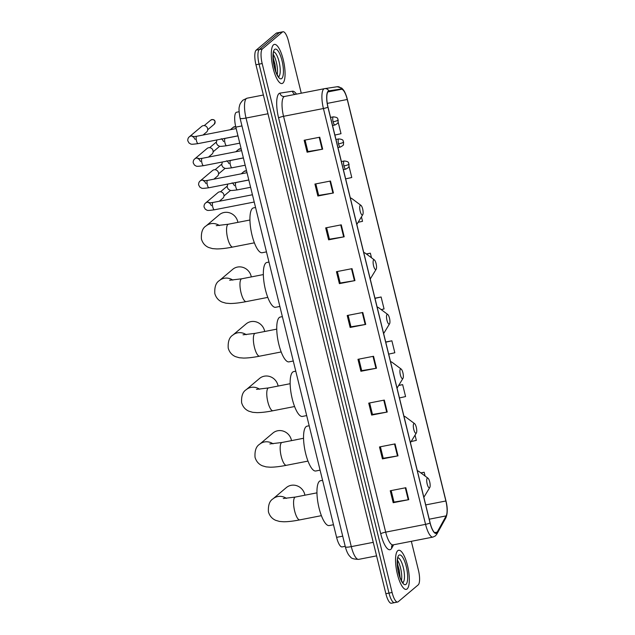 <?xml version="1.0" encoding="UTF-8"?>
<svg xmlns="http://www.w3.org/2000/svg" width="635" height="635" viewBox="0 0 635 635"><rect width="100%" height="100%" fill="white"/><g stroke="black" fill="none" stroke-linecap="round" stroke-linejoin="round"><path stroke-width="0.95" d="M345.21 546.306L342.13 546.91A12.454 3.659 -101 0 1 336.59 537.353L235.823 127.119A12.454 3.659 -101 0 1 236.601 112.228A12.454 3.659 -101 0 1 236.641 112.22L239.101 111.744M301.268 93.202L288.52 41.307A12.454 3.659 79 0 0 282.98 31.75L276.749 32.964A12.454 3.659 79 0 0 276.193 33.242L256.175 50.133A12.454 3.659 79 0 0 255.945 64.754L385.866 593.693A12.454 3.659 79 0 0 391.414 603.25L394.533 602.639A12.454 3.659 79 0 0 395.081 602.369M282.98 31.75A12.454 3.659 79 0 0 282.424 32.028L262.406 48.919A12.454 3.659 79 0 0 262.176 63.532L392.097 592.479L388.985 593.09A12.454 3.659 79 0 0 394.533 602.639A12.454 3.659 79 0 1 388.985 593.09L259.064 64.143L388.985 593.09L385.866 593.693M262.406 48.919L259.286 49.53A12.454 3.659 79 0 0 259.064 64.143A12.454 3.659 79 0 1 259.286 49.53L279.313 32.631L259.286 49.53L256.175 50.133M279.86 32.361A12.454 3.659 79 0 0 279.313 32.631A12.454 3.659 79 0 1 279.86 32.361M407.13 588.931A19.923 5.858 79 0 0 407.861 567.111A19.923 5.858 79 0 0 398.621 550.259A19.923 5.858 79 0 0 397.74 550.696A19.923 5.858 79 0 0 397.01 572.516A19.923 5.858 79 0 0 406.249 589.367A19.923 5.858 79 0 0 407.13 588.931A19.923 5.858 79 0 0 407.861 567.111A19.923 5.858 79 0 0 398.621 550.259A19.923 5.858 79 0 0 397.74 550.696A19.923 5.858 79 0 0 397.01 572.516A19.923 5.858 79 0 0 406.249 589.367A19.923 5.858 79 0 0 407.13 588.931M282.885 83.09A19.923 5.858 79 0 0 283.607 61.27A19.923 5.858 79 0 0 274.368 44.41A19.923 5.858 79 0 0 273.494 44.855A19.923 5.858 79 0 0 272.764 66.675A19.923 5.858 79 0 0 282.003 83.526A19.923 5.858 79 0 0 282.885 83.09A19.923 5.858 79 0 0 283.607 61.27A19.923 5.858 79 0 0 274.368 44.41A19.923 5.858 79 0 0 273.494 44.855A19.923 5.858 79 0 0 272.764 66.675A19.923 5.858 79 0 0 282.003 83.526A19.923 5.858 79 0 0 282.885 83.09M436.65 532.813A13.287 3.905 -101 0 1 436.062 533.106A13.287 3.905 -101 0 1 430.141 522.915L328.009 107.085A13.287 3.905 -101 0 1 328.835 91.202A13.287 3.905 -101 0 1 328.882 91.194L341.392 89.289A13.287 3.905 -101 0 1 347.258 99.489L445.873 500.991A13.287 3.905 -101 0 1 446.175 515.89L437.182 532.122A13.287 3.905 -101 0 1 436.65 532.813M436.721 533.13A13.613 4 79 0 0 437.277 532.424L446.262 516.192A13.613 4 79 0 0 445.961 500.92L347.345 99.417A13.613 4 79 0 0 341.328 88.963L328.819 90.868A13.613 4 79 0 0 327.922 107.156L430.062 522.986A13.613 4 79 0 0 436.721 533.13M319.738 137.216L304.157 140.256L307.094 152.202L322.675 149.161L319.738 137.216M305.078 140.073L307.904 151.575L322.143 149.257A3.318 0.516 -13.8 0 0 322.675 149.161M307.888 151.535L307.094 152.202M330.502 181.023L314.92 184.063L317.857 196.017L333.431 192.976L330.502 181.023M315.841 183.888L318.667 195.389L332.907 193.072A3.318 0.516 -13.8 0 0 333.431 192.976M318.651 195.342L317.857 196.017M341.257 224.838L325.684 227.878L328.62 239.832L344.194 236.791L341.257 224.838M326.596 227.703L329.422 239.197L343.67 236.887A3.318 0.516 -13.8 0 0 344.194 236.791M329.414 239.157L328.62 239.832M352.02 268.653L336.447 271.693L339.384 283.639L354.957 280.599L352.02 268.653M337.36 271.51L340.185 283.012L354.425 280.694A3.318 0.516 -13.8 0 0 354.957 280.599M340.177 282.972L339.384 283.639M405.828 487.72L390.255 490.76L393.192 502.706L408.765 499.666L405.828 487.72M391.168 490.577L393.994 502.079L408.234 499.761A3.318 0.516 -13.8 0 0 408.765 499.666M393.986 502.039L393.192 502.706M395.065 443.905L379.492 446.945L382.429 458.891L398.002 455.851L395.065 443.905M380.405 446.762L383.23 458.264L397.478 455.946A3.318 0.516 -13.8 0 0 398.002 455.851M383.222 458.224L382.429 458.891M384.31 400.09L368.729 403.13L371.666 415.084L387.239 412.044L384.31 400.09M369.649 402.955L372.467 414.449L386.715 412.139A3.318 0.516 -13.8 0 0 387.239 412.044M372.459 414.409L371.666 415.084M373.547 356.275L357.965 359.315L360.902 371.269L376.484 368.229L373.547 356.275M358.886 359.14L361.712 370.642L375.952 368.324A3.318 0.516 -13.8 0 0 376.484 368.229M361.696 370.594L360.902 371.269M362.783 312.468L347.21 315.508L350.139 327.454L365.72 324.414L362.783 312.468M348.123 315.325L350.949 326.827L365.188 324.509A3.318 0.516 -13.8 0 0 365.72 324.414M350.941 326.787L350.139 327.454M392.097 592.479A12.454 3.659 79 0 0 397.645 602.036A12.454 3.659 79 0 0 398.193 601.758L418.219 584.867A12.454 3.659 79 0 0 418.441 570.246L411.337 541.314M358.132 222.306L362.529 221.313L361.434 216.852M345.638 178.88L351.766 177.506L348.996 166.203M334.883 135.064L341.011 133.691L338.153 122.071M388.683 354.132L394.819 352.758L391.882 340.805L385.707 342.011M399.447 397.947L405.574 396.565L402.646 384.619L398.716 385.389M411.155 441.547L416.338 440.38L415.044 435.126M425.101 476.059L424.164 472.25L420.854 472.892M371.491 257.786L370.356 253.182L366.355 253.96M381.175 309.586L384.056 308.943L381.119 296.997L374.952 298.196M381.119 296.997L374.991 298.371M391.882 340.805L385.755 342.186M402.646 384.619L398.637 385.524M424.164 472.25L420.949 472.972M370.356 253.182L366.474 254.056M304.903 495.197A11.62 10.962 -130.2 0 0 304.729 494.363A11.62 10.962 -130.2 0 0 286.329 487.601L273.05 498.808A11.62 10.962 49.8 0 1 286.456 498.396M427.26 478.147A4.985 1.468 79 0 0 427.172 483.997A4.985 1.468 79 0 0 429.609 487.712A4.985 1.468 79 0 0 429.784 487.497A4.985 1.468 79 0 0 429.871 482.648A4.985 1.468 79 0 0 427.966 478.195A4.985 1.468 79 0 0 427.26 478.147M322.58 480.33L320.477 480.735A22.828 6.715 79 0 0 319.469 481.243A22.828 6.715 79 0 0 318.635 506.246A22.828 6.715 79 0 0 329.224 525.558L333.486 524.724M291.497 440.626A11.62 10.962 -130.2 0 0 291.322 439.793A11.62 10.962 -130.2 0 0 272.923 433.038L259.644 444.238A11.62 10.962 49.8 0 1 273.05 443.825M413.853 423.585A4.985 1.468 79 0 0 413.766 429.427A4.985 1.468 79 0 0 416.203 433.141A4.985 1.468 79 0 0 416.377 432.927A4.985 1.468 79 0 0 416.465 428.085A4.985 1.468 79 0 0 414.568 423.624A4.985 1.468 79 0 0 413.853 423.585M309.174 425.76L307.07 426.172A22.828 6.715 79 0 0 306.062 426.672A22.828 6.715 79 0 0 305.229 451.675A22.828 6.715 79 0 0 315.817 470.987L320.08 470.154M278.09 386.064A11.62 10.962 -130.2 0 0 277.916 385.223A11.62 10.962 -130.2 0 0 259.517 378.468L246.245 389.676A11.62 10.962 49.8 0 1 259.651 389.263M400.455 369.014A4.985 1.468 79 0 0 400.36 374.864A4.985 1.468 79 0 0 402.804 378.571A4.985 1.468 79 0 0 402.979 378.365A4.985 1.468 79 0 0 403.066 373.515A4.985 1.468 79 0 0 401.161 369.054A4.985 1.468 79 0 0 400.455 369.014M295.775 371.189L293.664 371.602A22.828 6.715 79 0 0 292.664 372.102A22.828 6.715 79 0 0 291.83 397.113A22.828 6.715 79 0 0 302.411 416.417L306.681 415.592M264.692 331.494A11.62 10.962 -130.2 0 0 264.517 330.66A11.62 10.962 -130.2 0 0 246.118 323.906L232.839 335.105A11.62 10.962 49.8 0 1 246.245 334.693M387.048 314.452A4.985 1.468 79 0 0 386.961 320.294A4.985 1.468 79 0 0 389.398 324.009A4.985 1.468 79 0 0 389.572 323.794A4.985 1.468 79 0 0 389.66 318.945A4.985 1.468 79 0 0 387.755 314.492A4.985 1.468 79 0 0 387.048 314.452M282.369 316.627L280.265 317.04A22.828 6.715 79 0 0 279.257 317.54A22.828 6.715 79 0 0 278.424 342.543A22.828 6.715 79 0 0 289.012 361.855L293.275 361.021M251.285 276.931A11.62 10.962 -130.2 0 0 251.111 276.09A11.62 10.962 -130.2 0 0 232.712 269.335L219.44 280.543A11.62 10.962 49.8 0 1 232.847 280.122M373.65 259.882A4.985 1.468 79 0 0 373.555 265.732A4.985 1.468 79 0 0 375.991 269.438A4.985 1.468 79 0 0 376.174 269.224A4.985 1.468 79 0 0 376.261 264.382A4.985 1.468 79 0 0 374.356 259.921A4.985 1.468 79 0 0 373.65 259.882M268.97 262.057L266.859 262.469A22.828 6.715 79 0 0 265.851 262.969A22.828 6.715 79 0 0 265.025 287.972A22.828 6.715 79 0 0 275.606 307.284L279.868 306.451M237.887 222.361A11.62 10.962 -130.2 0 0 237.712 221.528A11.62 10.962 -130.2 0 0 219.313 214.765L206.034 225.973A11.62 10.962 49.8 0 1 219.44 225.56M360.243 205.311A4.985 1.468 79 0 0 360.156 211.161A4.985 1.468 79 0 0 362.593 214.876A4.985 1.468 79 0 0 362.768 214.662A4.985 1.468 79 0 0 362.855 209.812A4.985 1.468 79 0 0 360.95 205.359A4.985 1.468 79 0 0 360.243 205.311M255.564 207.494L253.46 207.899A22.828 6.715 79 0 0 252.452 208.407A22.828 6.715 79 0 0 251.619 233.41A22.828 6.715 79 0 0 262.207 252.722L266.47 251.889M209.947 202.914A3.739 3.524 49.8 0 0 205.597 203.017L217.964 192.58A3.739 3.524 49.8 0 1 223.885 194.755A3.739 3.524 49.8 0 1 222.79 198.295L219.305 201.231M204.534 180.848A3.739 3.524 49.8 0 0 200.176 180.951L212.55 170.513A3.739 3.524 49.8 0 1 218.464 172.688A3.739 3.524 49.8 0 1 217.368 176.228L213.884 179.165M199.112 158.782A3.739 3.524 49.8 0 0 194.755 158.885L207.129 148.447A3.739 3.524 49.8 0 1 213.042 150.622A3.739 3.524 49.8 0 1 211.947 154.162L208.463 157.099M193.691 136.715A3.739 3.524 49.8 0 0 189.333 136.819L201.708 126.381A3.739 3.524 49.8 0 1 207.621 128.556A3.739 3.524 49.8 0 1 206.526 132.096L203.041 135.033M342.717 536.154L336.59 537.353M241.959 125.92L235.823 127.119M240.07 118.253C238.935 111.792 238.728 107.823 239.451 106.347C239.57 104.561 240.728 102.505 242.935 100.179L247.063 98.195L263.382 95.012L247.118 98.187A16.605 4.882 79 0 0 247.063 98.195A16.605 4.882 79 0 0 246.332 98.56A16.605 4.882 79 0 0 246.031 118.046L351.298 546.624A16.605 4.882 79 0 0 358.688 559.364C353.909 559.237 351.171 558.419 350.472 556.911C348.401 555.212 346.686 551.847 345.337 546.822L240.07 118.253A8.303 1.286 166.2 0 0 246.031 118.046L267.986 113.76M373.253 542.338L351.298 546.624A8.303 1.286 166.2 0 1 345.337 546.822M255.945 64.754L262.176 63.532M276.193 33.242L282.424 32.028M393.629 544.774L391.739 548.18A20.757 6.104 -101 0 1 380.738 533.789L278.598 117.959A4.151 0.643 166.2 0 1 283.551 116.308L385.683 532.138A16.605 4.882 79 0 0 393.081 544.878L392.001 545.409M278.598 117.959A20.757 6.104 -101 0 1 278.979 93.599A20.757 6.104 -101 0 1 279.964 93.131L292.473 91.226A20.757 6.104 -101 0 1 296.481 94.131M283.853 96.822A16.605 4.882 79 0 0 283.551 116.308L323.421 108.529A16.605 4.882 -101 0 1 324.461 88.67A16.605 4.882 -101 0 1 324.517 88.662A4.151 3.969 -98.7 0 1 324.675 88.638L284.583 96.456A16.605 4.882 79 0 0 283.853 96.822M430.062 522.986A4.151 0.643 -13.8 0 1 425.561 524.351A16.605 4.882 -101 0 0 432.959 537.091L435.388 535.916L436.848 534.114A4.151 3.746 -151 0 0 437.277 532.424M436.848 534.114L445.833 517.882C447.667 513.548 447.715 507.889 445.961 500.904A4.151 0.643 166.2 0 1 445.961 500.904A4.151 0.643 166.2 0 1 445.961 500.92M445.961 500.904L347.345 99.409A4.151 0.643 -13.8 0 0 347.345 99.409A4.151 0.643 -13.8 0 0 347.337 99.393M341.328 88.963A4.151 3.969 -98.7 0 0 337.185 86.733L324.675 88.638A4.151 3.969 -98.7 0 1 328.819 90.868M445.833 517.882A4.151 3.746 -151 0 0 446.262 516.192M327.922 107.156A4.151 0.643 166.2 0 1 323.421 108.529L425.561 524.351L385.683 532.138A4.151 0.643 166.2 0 0 380.738 533.789M324.398 88.686L284.639 96.449A16.605 4.882 79 0 0 284.583 96.456L284.488 96.472A4.151 3.969 81.3 0 1 279.964 93.131M391.739 548.18A4.151 3.746 29 0 1 391.97 545.465M295.156 94.393A4.151 3.969 81.3 0 1 292.473 91.226M347.258 99.489L327.263 103.394M341.392 89.289L327.866 91.932M437.182 532.122L434.65 532.622M446.175 515.89L429.228 519.2M445.873 500.991L425.728 504.92M362.26 312.571L365.188 324.509M373.023 356.378L375.952 368.324M383.778 400.193L386.715 412.139M394.541 444.008L397.478 455.946M405.305 487.823L408.234 499.761M351.496 268.756L354.425 280.694M340.733 224.941L343.67 236.887M329.97 181.126L332.907 193.072M319.214 137.319L322.143 149.257M402.86 582.557A12.652 3.723 79 0 0 403.082 582.406A12.652 3.723 79 0 0 403.669 569.15A12.652 3.723 79 0 0 398.042 557.84M401.447 580.573A12.652 3.723 79 0 0 397.478 560.213M398.867 555.284A15.145 4.453 79 0 0 398.589 573.056A15.145 4.453 79 0 0 406.003 584.343A15.145 4.453 79 0 0 406.281 566.571A15.145 4.453 79 0 0 398.867 555.284M321.405 515.66L299.815 519.875A11.62 3.421 -101 0 1 294.64 510.953A11.62 3.421 -101 0 1 294.846 497.316A11.62 3.421 -101 0 1 295.362 497.062L283.258 498.507M417.29 470.591L418.941 471.472A13.732 4.04 79 0 0 417.417 471.106M307.999 461.097L286.409 465.304A11.62 3.421 -101 0 1 281.234 456.39A11.62 3.421 -101 0 1 281.448 442.746A11.62 3.421 -101 0 1 281.956 442.492L269.851 443.936M403.892 416.028L405.543 416.909A13.732 4.04 79 0 0 404.019 416.536M294.592 406.527L273.01 410.742A11.62 3.421 -101 0 1 267.827 401.82A11.62 3.421 -101 0 1 268.041 388.183A11.62 3.421 -101 0 1 268.557 387.921L256.453 389.374M390.485 361.458L392.136 362.339A13.732 4.04 79 0 0 390.612 361.974M281.194 351.957L259.604 356.171A11.62 3.421 -101 0 1 254.429 347.258A11.62 3.421 -101 0 1 254.635 333.613A11.62 3.421 -101 0 1 255.151 333.359L243.046 334.804M377.087 306.888L378.738 307.769A13.732 4.04 79 0 0 377.206 307.403M267.787 297.394L246.197 301.609A11.62 3.421 -101 0 1 241.022 292.687A11.62 3.421 -101 0 1 241.237 279.043A11.62 3.421 -101 0 1 241.744 278.789L229.648 280.233M363.68 252.325L365.331 253.206A13.732 4.04 79 0 0 363.807 252.841M254.389 242.824L232.799 247.039A11.62 3.421 -101 0 1 227.624 238.117A11.62 3.421 -101 0 1 227.83 224.48A11.62 3.421 -101 0 1 228.346 224.219L216.241 225.671M350.274 197.755L351.933 198.636A13.732 4.04 79 0 0 350.401 198.271M278.614 76.716A12.652 3.723 79 0 0 278.836 76.565A12.652 3.723 79 0 0 279.424 63.309A12.652 3.723 79 0 0 273.796 51.999M277.201 74.732A12.652 3.723 79 0 0 273.233 54.372M274.622 49.443A15.145 4.453 79 0 0 274.344 67.215A15.145 4.453 79 0 0 281.757 78.502A15.145 4.453 79 0 0 282.035 60.73A15.145 4.453 79 0 0 274.622 49.443M211.407 205.661C210.09 203.446 209.256 202.541 208.891 202.946L212.971 202.47A3.739 1.095 79 0 0 212.804 202.549A3.739 1.095 79 0 0 212.685 206.708A3.739 1.095 79 0 0 214.4 209.796C205.819 210.955 207.82 210.415 205.28 209.209L204.049 206.978C203.938 205.24 204.446 203.922 205.597 203.017M227.005 186.317A2.699 2.548 49.8 0 1 227.052 186.277L220.496 191.802M205.986 183.594C204.676 181.38 203.835 180.475 203.478 180.888L207.55 180.403A3.739 1.095 79 0 0 207.383 180.483A3.739 1.095 79 0 0 207.264 184.642A3.739 1.095 79 0 0 208.978 187.738C200.398 188.889 202.398 188.349 199.858 187.142L198.628 184.912C198.517 183.174 199.033 181.856 200.176 180.951M221.583 164.251A2.699 2.548 49.8 0 1 221.631 164.211L215.082 169.736M200.565 161.528C199.255 159.314 198.414 158.417 198.056 158.821L202.128 158.337A3.739 1.095 79 0 0 201.97 158.417A3.739 1.095 79 0 0 201.843 162.576A3.739 1.095 79 0 0 203.565 165.671C194.985 166.822 196.977 166.283 194.445 165.076L193.215 162.846C193.096 161.107 193.611 159.79 194.755 158.885M216.162 142.184A2.699 2.548 49.8 0 1 216.21 142.145L209.661 147.669M215.019 121.682A2.699 2.548 49.8 0 1 214.225 124.238L215.106 121.531A2.699 0.421 166.2 0 1 215.019 121.682A2.699 2.548 49.8 0 0 210.741 120.118L204.24 125.603M195.143 139.47C193.834 137.255 192.992 136.35 192.635 136.755L196.715 136.271A3.739 1.095 79 0 0 196.548 136.35A3.739 1.095 79 0 0 196.421 140.51A3.739 1.095 79 0 0 198.144 143.605C189.563 144.756 191.564 144.216 189.024 143.01L187.793 140.787C187.674 139.041 188.19 137.724 189.333 136.819M343.948 165.949A4.151 1.222 79 0 0 345.797 169.132C348.202 167.799 349.226 166.949 348.861 166.592L349.036 164.068A4.151 0.643 166.2 0 1 348.901 164.298A4.151 0.643 -13.8 0 1 343.948 165.949A4.151 1.222 79 0 1 344.027 161.076A4.151 1.222 79 0 1 344.21 160.988C350.131 161.584 347.988 163.401 349.036 164.068M233.847 182.88L236.029 182.523A3.739 1.095 79 0 0 235.863 182.602A3.739 1.095 79 0 0 235.744 186.761A3.739 1.095 79 0 0 237.458 189.857C228.878 191.008 230.878 190.468 228.338 189.262L227.108 187.039L227.751 184.071M241.221 173.831L244.078 171.418A2.699 2.548 49.8 0 1 246.602 171.021M338.534 143.883A4.151 1.222 79 0 0 340.376 147.066C342.781 145.732 343.805 144.883 343.44 144.526L343.614 142.002A4.151 0.643 166.2 0 1 343.479 142.232A4.151 0.643 -13.8 0 1 338.534 143.883A4.151 1.222 79 0 1 338.606 139.009A4.151 1.222 79 0 1 338.788 138.922C344.71 139.517 342.575 141.335 343.614 142.002M228.433 160.814L230.608 160.457A3.739 1.095 79 0 0 230.441 160.536A3.739 1.095 79 0 0 230.322 164.695A3.739 1.095 79 0 0 232.037 167.791C223.456 168.942 225.457 168.402 222.917 167.195L221.686 164.973L222.329 162.004M235.799 151.765L238.657 149.352A2.699 2.548 49.8 0 1 241.189 148.955M333.113 121.817A4.151 1.222 79 0 0 334.962 125C337.36 123.666 338.384 122.817 338.018 122.46L338.193 119.936A4.151 0.643 166.2 0 1 338.058 120.166A4.151 0.643 -13.8 0 1 333.113 121.817A4.151 1.222 79 0 1 333.184 116.943A4.151 1.222 79 0 1 333.367 116.856C339.296 117.451 337.153 119.269 338.193 119.936M223.012 138.748L225.187 138.39A3.739 1.095 79 0 0 225.028 138.47A3.739 1.095 79 0 0 224.901 142.629A3.739 1.095 79 0 0 226.624 145.725C218.043 146.875 220.035 146.336 217.495 145.129L216.273 142.907L216.908 139.938M230.378 129.699L233.235 127.286A2.699 2.548 49.8 0 1 235.768 126.889M239.101 111.736L236.601 112.228M358.688 559.364L376.579 555.871M347.345 99.409C345.027 91.408 344.019 90.4 341.662 88.043L337.185 86.733M397.645 602.036L394.533 602.639M432.959 537.091L393.081 544.878M402.519 582.684L403.074 582.724C403.717 583.24 400.756 582.279 398.177 570.667C397.264 561.658 397.264 557.308 398.177 557.609L398.137 557.641M400.121 577.628L399.28 570.317L397.351 563.443M299.815 519.875C293.56 521.113 288.211 521.748 283.781 521.772L279.511 521.446L275.709 520.335C272.05 518.739 269.621 515.906 268.43 511.842C268.034 505.238 269.573 500.888 273.05 498.808M427.966 478.195L418.941 471.472M429.784 487.497L423.95 497.118M316.952 492.847L295.362 497.062M286.409 465.304C280.154 466.542 274.812 467.177 270.383 467.209L266.105 466.876L262.303 465.772C258.643 464.177 256.222 461.343 255.032 457.279C254.627 450.667 256.167 446.326 259.644 444.238M414.568 423.624L405.543 416.909M416.377 432.927L410.543 442.547M303.546 438.277L281.956 442.492M273.01 410.742C266.756 411.98 261.406 412.607 256.977 412.639L252.706 412.313L248.904 411.202C245.245 409.607 242.816 406.773 241.625 402.709C241.229 396.097 242.76 391.755 246.245 389.676M401.161 369.054L392.136 362.339M402.979 378.365L397.145 387.977M290.139 383.707L268.557 387.921M259.604 356.171C253.349 357.41 248.007 358.045 243.57 358.069L239.3 357.743L235.498 356.64C231.838 355.036 229.418 352.211 228.227 348.147C227.822 341.535 229.362 337.185 232.839 335.105M387.755 314.492L378.738 307.769M389.572 323.794L383.738 333.415M276.741 329.144L255.151 333.359M246.197 301.609C239.943 302.839 234.601 303.474 230.172 303.506L225.901 303.173L222.099 302.07C218.44 300.474 216.011 297.64 214.82 293.576C214.416 286.964 215.956 282.623 219.44 280.543M374.356 259.921L365.331 253.206M376.174 269.224L370.34 278.844M263.334 274.574L241.744 278.789M232.799 247.039C226.544 248.277 221.202 248.904 216.765 248.936L212.495 248.61L208.693 247.499C205.034 245.904 202.605 243.07 201.422 239.006C201.017 232.402 202.557 228.052 206.034 225.973M360.95 205.359L351.933 198.636M362.768 214.662L356.933 224.282M249.936 220.012L228.346 224.219M278.273 76.843L278.828 76.883C279.471 77.399 276.511 76.438 273.931 64.826C273.018 55.816 273.018 51.467 273.931 51.768L273.891 51.8M275.876 71.787L275.026 64.476L273.106 57.602M254.222 202.025L214.4 209.796M252.436 194.762L212.971 202.47M230.481 190.436L223.98 195.929M248.801 179.959L208.978 187.738M247.015 172.696L207.55 180.403M225.068 168.37L218.559 173.863M243.38 157.893L203.565 165.671M241.602 150.63L202.128 158.337M219.647 146.304L213.138 151.797M237.966 135.834L198.144 143.605M236.18 128.564L196.715 136.271M214.225 124.238L207.716 129.73M210.741 120.118C213.106 119.134 214.559 119.602 215.106 121.531M250.603 187.293L237.458 189.857M343.36 169.608L345.797 169.132M234.466 185.722C233.148 183.507 232.315 182.602 231.95 183.007M248.817 180.023L236.029 182.523M244.078 171.418L246.578 170.894M341.384 161.536L344.21 160.988M245.181 165.227L232.037 167.791M337.947 147.542L340.376 147.066M229.044 163.655C227.735 161.441 226.893 160.536 226.536 160.941M243.395 157.956L230.608 160.457M238.657 149.352L241.157 148.828M335.963 139.47L338.788 138.922M239.76 143.161L226.624 145.725M332.526 125.476L334.962 125M223.623 141.589C222.313 139.375 221.472 138.47 221.115 138.875M237.982 135.89L225.187 138.39M233.235 127.286L235.736 126.762M330.541 117.404L333.367 116.856"/></g></svg>
